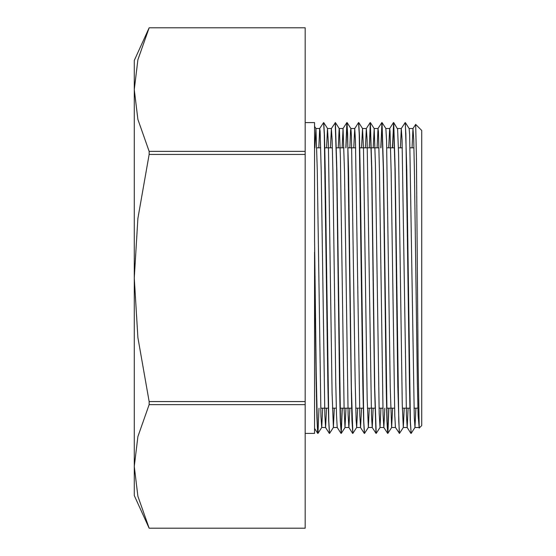 <?xml version="1.0" encoding="UTF-8"?>
<svg xmlns="http://www.w3.org/2000/svg" width="556" height="556" viewBox="0 0 556 556"><rect width="100%" height="100%" fill="white"/><g stroke="black" fill="none" stroke-linecap="round" stroke-linejoin="round"><path stroke-width="0.83" d="M134.253 81.801L134.253 89.585L137.916 59.791L149.168 27.807L305.195 27.807L305.195 151.357L149.168 151.357L137.916 119.373L134.253 89.585L134.253 278L137.916 218.418L149.168 154.45L305.195 154.45L305.195 401.55L149.168 401.55L137.916 337.582L134.253 278L134.253 474.198M419.231 428.064L421.747 425.548L421.747 130.451L415.673 124.384L412.969 128.547L412.052 147.847M419.217 428.092L418.119 363.27L416.43 158.627L415.673 124.384M314.925 147.847L315.912 128.547L317.288 169.698L320.986 416.305L321.743 427.467L322.661 408.153M326.58 147.847L327.449 128.651L328.374 143.511L332.071 392.529L333.364 427.481L334.316 408.153M338.236 147.847L339.188 128.512L343.073 128.512L342.121 147.847M342.281 408.153L341.245 433.388L340.487 421.719L336.866 169.74L335.421 122.626L339.229 128.54L339.459 130.028L340.376 158.189L344.074 408.556L345.019 427.501L345.971 408.153M349.891 147.847L350.537 130.535L350.878 128.547L351.461 136.686L355.159 380.262L356.083 419.926L356.674 427.481L357.626 408.153M361.546 147.847L362.498 128.499L363.471 148.389L367.162 398.951L368.329 427.488L369.281 408.153M373.201 147.847L374.195 128.547L375.474 164.722L379.171 413.323L380.019 427.474L380.936 408.153M388.901 408.153L387.866 433.36L387.108 421.705L383.487 169.566L382.035 122.619L385.843 128.533L386.559 140.432L390.249 387.622L391.639 427.481L392.592 408.153M403.329 427.474L399.486 433.409L398.763 421.712L395.142 169.74L393.697 122.619L397.637 129.152L398.562 153.901L402.259 404.789L403.295 427.501L404.247 408.153M414.984 427.46L411.141 433.402L410.418 421.719L406.797 169.629L405.352 122.633L409.16 128.547L409.647 134.441L414.262 417.424L414.984 427.46L415.902 408.153M393.697 122.619L392.432 147.847M393.578 122.744L392.585 147.847M382.035 122.619L380.777 147.847M381.923 122.723L380.929 147.847M380.019 427.474L376.176 433.416L374.73 388.401L371.832 169.691L370.386 122.633L374.195 128.547M370.275 122.744L369.274 147.847M368.364 427.46L364.521 433.402L363.798 421.698L360.177 169.67L359.454 135.414L358.669 122.598M356.709 427.453L352.865 433.395L351.42 388.38L348.522 169.587L347.069 122.633L350.878 128.547M346.965 122.73L345.964 147.847M335.421 122.626L331.383 128.547L330.466 147.847M333.398 427.453L329.555 433.395L328.832 421.698L325.211 169.587L324.482 135.351L323.703 122.598M318.97 408.153L317.935 433.381L317.476 429.385L316.211 373.257L314.522 239.351L314.522 122.598L305.195 122.598M419.196 428.085L418.077 415.165L417.354 382.208L414.456 171.797L413.733 139.764L412.969 128.547M408.132 408.153L407.18 427.481L406.415 415.068L402.078 139.744L401.314 128.526L400.396 147.847M399.465 433.402L395.49 427.46L394.767 415.186L391.146 171.804L390.062 131.348L389.659 128.547L388.741 147.847M384.822 408.153L383.869 427.501L383.105 415.082L379.491 171.769L378.4 131.341L378.01 128.533L377.086 147.847M373.166 408.153L372.214 427.481L371.457 415.117L367.113 139.737L366.348 128.533L365.431 147.847M361.511 408.153L360.559 427.501L359.802 415.179L355.458 139.764L354.693 128.547L353.776 147.847M349.856 408.153L348.904 427.488L348.139 415.068L344.525 171.769L343.073 128.499M333.364 427.488L337.249 427.488L336.491 415.179L335.768 382.236L332.87 171.797L332.147 139.751L331.383 128.547M326.546 408.153L325.594 427.501L324.829 415.096L321.215 171.776L320.124 131.341L319.728 128.533L318.81 147.847M411.141 433.402L410.224 420.531L409.501 386.274L405.88 134.281L405.157 122.584L401.314 128.526M399.298 433.374L397.853 386.427L394.955 167.62L393.502 122.612M388.748 408.153L387.754 433.263M387.692 433.402L386.913 420.544L386.191 386.281L383.299 167.592L381.847 122.591M372.179 427.453L375.988 433.36L374.535 386.35L371.644 167.606L370.192 122.598L366.348 128.533M364.388 433.402L363.61 420.642L362.887 386.413L359.259 134.302L358.537 122.605L354.693 128.547M352.865 433.402L351.948 420.524L351.225 386.267L347.604 134.281L346.847 122.612L345.811 147.847M342.128 408.153L341.134 433.277M341.21 433.402L340.3 420.642L339.57 386.42L336.679 167.62L335.226 122.605M329.423 433.402L328.638 420.558L327.915 386.295L324.294 134.295L323.571 122.591L319.728 128.533M314.522 428.412L317.712 433.36L316.913 418.015L316.114 377.19L314.522 252.083L314.522 433.402L305.195 433.402M134.253 466.414L134.253 495.563L149.168 528.193L137.916 496.209L134.253 466.414L137.916 436.627L149.168 404.643L305.195 404.643L305.195 528.193L149.168 528.193L305.195 528.2M134.253 89.585L134.253 60.437L149.168 27.8L305.195 27.807M149.168 154.45L149.168 151.357M149.168 404.643L149.168 401.55M305.195 151.357L305.195 154.45M305.195 401.55L305.195 404.643M417.862 407.472L417.883 408.167M316.837 147.847L320.722 147.847M324.801 147.847L332.377 147.847M336.456 147.847L344.032 147.847M348.112 147.847L355.687 147.847M359.767 147.847L371.262 147.847M371.422 147.847L378.997 147.847M386.767 147.847L394.579 147.847M398.423 147.847L402.308 147.847M410.078 147.847L413.963 147.847M315.912 128.547L314.522 126.386M321.743 427.467L317.935 433.381M327.567 128.526L323.759 122.612M345.054 427.474L341.245 433.388M362.54 128.526L358.731 122.612M391.674 427.453L387.866 433.36M321.709 427.488L325.594 427.488M345.019 427.488L348.904 427.488M356.674 427.488L360.559 427.488M368.329 427.488L372.214 427.488M379.984 427.488L383.869 427.488M391.639 427.488L395.511 427.488M403.295 427.488L407.18 427.488M414.95 427.488L418.807 427.488M315.891 128.512L319.763 128.512M327.56 128.512L331.418 128.512M350.843 128.512L354.728 128.512M362.498 128.512L366.383 128.512M374.153 128.512L378.038 128.512M385.829 128.512L389.693 128.512M397.491 128.512L401.349 128.512M409.133 128.512L413.004 128.512M410.953 433.367L407.145 427.453M393.467 122.633L389.659 128.547M387.643 433.388L383.835 427.474M381.819 122.619L378.01 128.533M364.333 433.388L360.524 427.474M352.671 433.374L348.862 427.46M346.847 122.612L343.038 128.526M341.023 433.374L337.214 427.46M329.367 433.388L325.559 427.474M320.756 408.153L328.325 408.153M332.412 408.153L336.297 408.153M340.14 408.153L351.635 408.153M355.722 408.153L363.29 408.153M367.377 408.153L374.946 408.153M379.032 408.153L382.917 408.153M386.761 408.153L394.572 408.153M402.342 408.153L409.911 408.153M413.998 408.153L417.862 408.153"/></g></svg>
